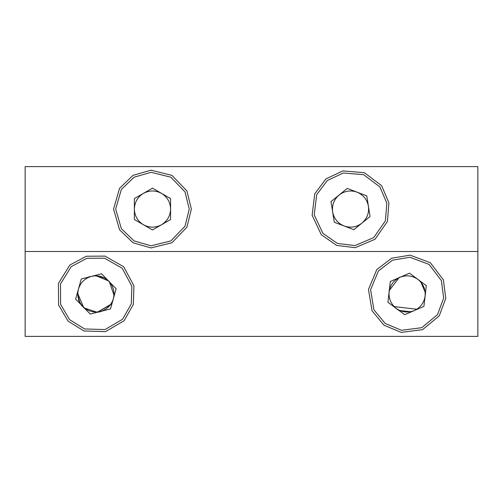 <?xml version="1.0" encoding="UTF-8"?>
<svg xmlns="http://www.w3.org/2000/svg" width="503" height="503" viewBox="0 0 503 503"><rect width="100%" height="100%" fill="white"/><g stroke="black" fill="none" stroke-linecap="round" stroke-linejoin="round"><path stroke-width="0.75" d="M415.327 277.486L420.489 281.315L425.475 292.821M425.494 293.324L424.733 299.21M398.904 310.395L411.366 311.835L417.264 309.282L411.366 311.835L417.264 309.282L393.742 306.566L398.143 309.993M388.97 290.929L399.401 277.247M388.756 295.06L389.498 288.672M78.518 299.995L80.681 304.29L85.17 308.886L81.448 305.334M111.194 304.126L97.242 312.281L103.473 310.697L97.242 312.281L103.473 310.697L97.242 312.281L83.806 307.805L77.519 293.023M88.295 277.184L89.918 276.543M110.754 304.768L97.242 312.281M80.04 303.278L77.493 293.758M103.48 310.691L99.141 312.042M95.74 275.55L109.151 281.202L114.187 295.745M103.473 310.697L98.041 312.206M94.325 275.619L105.077 278.014M25.15 251.5L25.15 166.619L477.85 166.619L477.85 336.381L25.15 336.381L25.15 251.5L477.85 251.5M152.472 188.147L170.58 198.603L170.58 219.515L152.472 229.972L134.364 219.515L134.364 198.603L152.472 188.147M191.373 209.059L186.89 227.199L171.925 242.754L150.975 247.935L133.018 242.754L119.551 229.796L113.565 209.059L119.551 188.323L133.018 175.365L150.975 170.184L171.925 175.365L186.89 190.92L191.373 209.059M134.364 209.059C134.609 215.888 137.627 221.113 143.418 224.74C149.454 227.941 155.49 227.941 161.526 224.74C167.317 221.113 170.335 215.888 170.58 209.059C170.335 202.231 167.317 197.006 161.526 193.378C155.49 190.178 149.454 190.178 143.418 193.378C137.627 197.006 134.609 202.231 134.364 209.059M347.215 188.418L366.75 195.868L370.063 216.51L353.842 229.701L334.306 222.251L330.993 201.609L347.215 188.418M388.938 202.891L387.385 221.515L375.075 239.239L355.212 247.677L336.664 245.407L321.31 234.75L312.118 215.227L314.74 193.806L325.982 178.879L342.889 170.913L364.392 172.711L381.632 185.689L388.938 202.891M332.646 211.933C333.973 218.635 337.783 223.319 344.077 225.979C350.541 228.186 356.501 227.224 361.953 223.106C367.096 218.61 369.246 212.97 368.41 206.186C367.083 199.484 363.273 194.799 356.979 192.14C350.516 189.933 344.555 190.895 339.104 195.013C333.961 199.509 331.81 205.149 332.646 211.933M75.62 299.103L81.279 278.976L101.543 273.814L116.149 288.779L110.49 308.905L90.226 314.067L75.62 299.103M86.277 256.241L104.964 256.109L123.732 266.772L133.924 285.792L133.339 304.472L124.103 320.719L105.492 331.64L83.926 330.961L68.037 321.109L58.581 304.994L58.43 283.409L69.804 265.075L86.277 256.241M100.355 311.489C106.913 309.565 111.232 305.346 113.32 298.839C114.929 292.199 113.439 286.352 108.843 281.296C103.901 276.581 98.091 274.946 91.414 276.392C84.856 278.316 80.537 282.535 78.449 289.043C76.84 295.682 78.33 301.53 82.926 306.585C87.868 311.3 93.677 312.935 100.355 311.489M387.926 302.253L390.322 281.479L409.511 273.167L426.305 285.629L423.91 306.402L404.72 314.715L387.926 302.253M391.655 258.24L410.083 255.153L430.298 262.698L443.382 279.863L445.765 298.398L439.226 315.909L422.577 329.641L401.174 332.389L383.934 325.183L372.038 310.766L368.466 289.483L376.791 269.57L391.655 258.24M414.315 310.558C420.483 307.616 424.079 302.768 425.104 296.016C425.645 289.206 423.243 283.667 417.905 279.398C412.278 275.525 406.279 274.833 399.916 277.323C393.748 280.265 390.152 285.113 389.127 291.866C388.586 298.675 390.988 304.214 396.326 308.484C401.954 312.357 407.952 313.048 414.315 310.558M189.254 209.059L185.01 191.907L170.863 177.207L151.057 172.303L134.081 177.207L121.349 189.455L115.69 209.059L121.349 228.664L134.081 240.912L151.057 245.816L170.863 240.912L185.01 226.212L189.254 209.059M386.845 203.225L379.935 186.965L363.638 174.692L343.304 172.994L327.321 180.527L316.689 194.642L314.212 214.894L322.907 233.348L337.419 243.427L354.961 245.571L373.735 237.592L385.373 220.836L386.845 203.225M86.799 258.297L71.231 266.647L60.473 283.988L60.618 304.39L69.559 319.631L84.573 328.943L104.97 329.584L122.569 319.26L131.296 303.894L131.849 286.232L122.21 268.25L104.467 258.177L86.799 258.297M392.497 260.189L378.445 270.903L370.579 289.728L373.949 309.848L385.197 323.479L401.501 330.289L421.734 327.692L437.472 314.708L443.652 298.153L441.401 280.63L429.034 264.402L409.92 257.266L392.497 260.189"/></g></svg>
